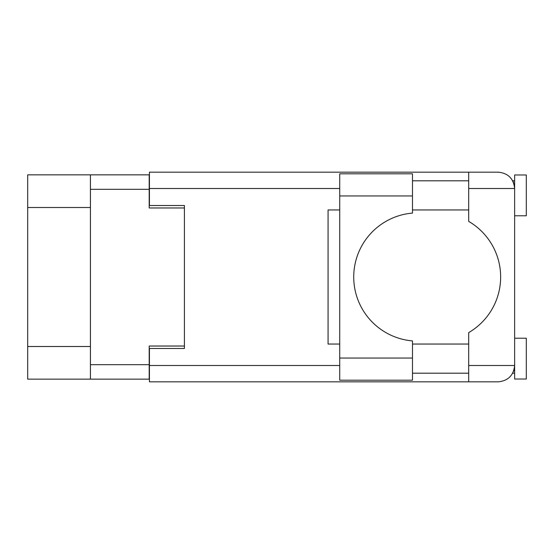 <?xml version="1.0" encoding="UTF-8"?>
<svg xmlns="http://www.w3.org/2000/svg" width="554" height="554" viewBox="0 0 554 554"><rect width="100%" height="100%" fill="white"/><g stroke="black" fill="none" stroke-linecap="round" stroke-linejoin="round"><path stroke-width="0.83" d="M90.434 207.501L27.7 207.501L27.7 174.856L149.199 174.856L149.199 207.972L184.413 207.972L184.413 205.52L184.413 348.48L149.435 348.48L149.435 365.501L339.734 365.501M184.413 348.48L184.413 346.028L149.199 346.028L149.199 379.144L27.7 379.144L27.7 346.499L90.434 346.499M27.7 207.501L27.7 346.499M90.434 379.144L90.434 174.856M412.495 195.957L412.495 213.089A64.132 64.132 0 0 0 353.729 277A64.132 64.132 0 0 0 412.495 340.911L412.495 380.196L339.734 380.196L339.734 173.804L412.495 173.804L412.495 195.957L339.734 195.957M513.627 182.834L512.713 180.805L514.638 180.805M149.435 365.501L149.435 381.831L498.316 381.831C508.156 380.792 513.6 375.349 514.638 365.501L514.638 174.974L526.3 174.974L526.3 215.783L514.638 215.783M514.638 338.217L526.3 338.217L526.3 379.026L514.638 379.026L514.638 365.501L514.327 368.68M412.495 373.195L468.698 373.195M412.495 344.048L468.698 344.048M412.495 209.952L468.698 209.952M412.495 180.805L468.698 180.805M468.698 188.499L468.698 172.169L498.316 172.169C508.156 173.208 513.6 178.651 514.638 188.499L468.698 188.499L468.698 221.392A64.368 64.368 0 0 1 468.698 332.608L468.698 365.501L514.638 365.501M184.413 205.52L149.435 205.52L149.435 172.169L468.698 172.169M339.734 344.048L328.072 344.048L328.072 209.952L339.734 209.952M468.698 381.831L468.698 365.501M512.713 180.805L514.32 185.278M513.634 371.145L514.32 368.722M90.434 364.684L149.199 364.684M149.199 189.316L90.434 189.316M339.734 188.499L149.435 188.499M412.495 358.043L339.734 358.043M512.713 373.195L514.638 373.195"/></g></svg>
